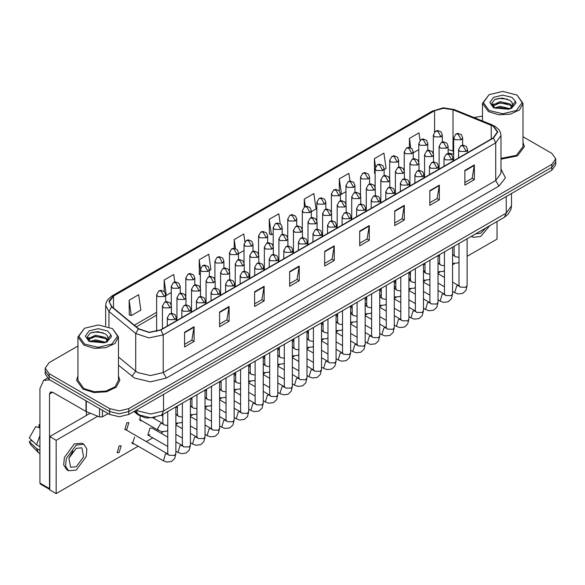 <?xml version="1.0" encoding="UTF-8"?>
<svg xmlns="http://www.w3.org/2000/svg" width="585" height="585" viewBox="0 0 585 585"><rect width="100%" height="100%" fill="white"/><g stroke="black" fill="none" stroke-linecap="round" stroke-linejoin="round"><path stroke-width="0.88" d="M453.653 154.316L452.71 153.95M155.032 417.463L145.76 417.983L138.111 414.904L133.972 411.489M77.944 375.928L76.591 380.272L82.924 389.105L93.995 392.52L106.492 391.811L116.196 387.211L119.837 380.272L118.484 375.928L119.837 380.272L116.196 387.211L106.492 391.811L93.995 392.52L82.924 389.105L76.591 380.272L77.944 375.928M493.184 126.126L497.404 132.013L493.184 137.899L160.648 329.889L149.197 332.295L138.645 328.777L111.881 306.708L109.278 301.933L113.497 296.054L434.582 110.675L443.518 108.269L453.039 109.746L493.184 126.126M493.44 125.98L453.251 109.578L443.488 108.064L434.326 110.528L113.241 295.908L108.971 301.195L111.589 306.832L138.352 328.894L149.168 332.499L160.897 330.035L493.44 138.045L497.769 132.013L493.44 125.98M77.944 346.006L49.162 362.62L45.206 368.14L45.206 374.02L49.162 379.541L109.68 414.48L109.68 411.54L119.238 413.822L128.795 411.54L551.794 167.325L555.75 161.804L551.794 167.325L128.795 411.54L119.238 413.822L109.68 411.54L49.162 376.594L109.68 411.54L109.68 408.593L119.238 410.882L128.795 408.593L551.794 164.378L555.75 158.864L551.794 153.343L523.012 136.729M45.206 371.08L49.162 376.594L45.206 371.08M184.538 332.243L184.538 346.956L194.088 341.435L194.088 326.722L184.538 332.243M184.538 344.346L191.895 340.09L194.088 326.722M191.829 340.134L194.088 341.435M219.572 312.01L219.572 326.722L229.13 321.209L229.13 306.496L219.572 312.01M219.572 324.112L226.929 319.863L229.13 306.496M226.87 319.9L229.13 321.209M254.607 291.783L254.607 306.496L264.164 300.975L264.164 286.27L254.607 291.783M254.607 303.886L261.97 299.637L264.164 286.27M261.904 299.674L264.164 300.975M289.648 271.557L289.648 286.27L299.206 280.749L299.206 266.036L289.648 271.557M289.648 283.659L297.005 279.411L299.206 266.036M296.946 279.447L299.206 280.749M464.834 170.41L464.834 185.123L474.391 179.602L474.391 164.897L464.834 170.41M464.834 182.513L472.197 178.264L474.391 164.897M472.132 178.301L474.391 179.602M429.799 190.637L429.799 205.35L439.35 199.836L439.35 185.123L429.799 190.637M429.799 202.739L437.156 198.49L439.35 185.123M437.09 198.527L439.35 199.836M394.758 210.871L394.758 225.583L404.315 220.062L404.315 205.35L394.758 210.871M394.758 222.973L402.122 218.724L404.315 205.35M402.056 218.761L404.315 220.062M359.724 231.097L359.724 245.81L369.281 240.289L369.281 225.583L359.724 231.097M359.724 243.199L367.08 238.951L369.281 225.583M367.014 238.987L369.281 240.289M324.682 251.323L324.682 266.036L334.24 260.522L334.24 245.81L324.682 251.323M324.682 263.425L332.046 259.177L334.24 245.81M331.98 259.214L334.24 260.522M501.009 159.171L517.403 155.895L524.365 146.725L523.012 142.382L524.365 146.725L517.403 155.895L501.009 159.171M482.471 116.13L473.989 117.519M45.206 368.14L49.162 373.654L109.68 408.593M209.357 270.526L210.9 269.641L208.743 254.27L199.185 259.784L199.339 274.409M174.754 281.985L173.708 274.497L164.151 280.01L164.151 291.418M129.109 300.244L131.267 315.615L140.824 310.094L138.667 294.723L129.109 300.244L129.263 314.869M311.3 211.675L316.01 208.955L313.852 193.584L304.302 199.097L304.302 206.966M349.969 181.014L348.894 173.35L339.337 178.871L339.337 190.959M384.111 169.635L386.085 168.495L383.928 153.124L374.378 158.645L374.532 173.262M420.015 140.363L418.97 132.897L409.412 138.411L409.412 147.405M244.859 241.751L243.777 234.037L234.227 239.558L234.227 248.252M280.222 223.821L278.818 213.81L269.261 219.331L269.414 233.949M269.261 219.331L271.418 234.702L273.166 233.693M271.418 234.702L269.261 233.89M304.302 199.097L305.333 206.454M339.337 178.871L341.494 194.242L345.976 191.653M341.494 194.242L340.426 193.84M375.102 173.482L374.378 173.204M374.378 158.645L375.519 166.791M413.237 152.817L418.794 149.614M409.412 138.411L410.736 147.822M238.483 253.714L244.04 250.504M234.227 239.558L235.477 248.508M200.348 274.789L199.185 274.35M199.185 259.784L200.436 268.69M164.151 280.01L166.308 295.388L171.222 292.544M166.308 295.388L165.672 295.147M131.267 315.615L129.109 314.81M109.68 414.48L119.238 416.769L128.795 414.48L551.794 170.264L555.75 164.743L555.75 158.864M102.434 410.297L102.434 416.827L108.086 413.558M49.835 379.928L43.656 380.301L39.926 388.55L39.926 483.078L49.484 488.592L49.484 394.071L50.412 392.009L52.665 392.228L85.973 411.46L85.973 400.791M49.798 489.535L40.394 484.109L39.926 483.078M86.426 415.438L86.426 411.664M49.484 488.592L49.798 489.513M102.434 416.827L99.552 416.973L85.973 411.46M501.009 158.389L516.445 155.347L523.012 146.725L523.012 103.326L517.074 95.048L502.742 91.406L489.045 94.682L483.371 102.587L489.045 110.499L502.742 113.775L516.438 110.499L522.112 102.587L517.074 95.048M489.045 94.682L482.471 103.326L488.409 111.603L498.786 114.806L510.5 114.133L519.597 109.826L523.012 103.326M512.774 105.497L511.773 102.082L509.952 100.415L502.391 98.068L494.859 99.457L491.722 103.45L494.574 107.596L508.548 109.227L511.407 108.393L515.985 103.106L515.429 101.285L510.281 108.496M494.881 107.772L500.102 106.294L510.047 108.664M507.414 108.474L499.305 107.779L496.08 108.357L500.102 107.457L508.913 109.146M492.599 105.878L492.906 105L500.102 101.622L509.937 103.918L512.306 106.382M492.877 106.214L500.102 102.792L509.937 105.088L511.912 106.938M511.773 102.082L512.913 104.934M512.921 105.168L511.795 108.196M492.014 104.898L493.74 103.933M495.312 99.245L499.305 98.434L507.517 99.157M492.234 105.337L492.958 104.905M496.065 103.691L499.305 103.106L507.414 103.801M84.518 328.229L77.944 336.872L77.944 380.272L83.882 388.55L94.258 391.753L105.973 391.087L115.07 386.78L118.484 380.272L118.484 336.872L112.547 328.602L98.214 324.953L84.518 328.229L78.843 336.141L84.518 344.046L98.214 347.322L111.91 344.046L117.585 336.141L112.547 328.602M77.944 336.872L83.882 345.15L94.258 348.353L105.973 347.687L115.07 343.373L118.484 336.872M108.247 339.044L107.245 335.629L105.424 333.969L97.87 331.615L90.339 333.011L87.202 337.004L90.053 341.143L104.028 342.781L106.887 341.947L111.464 336.66L110.901 334.832L105.761 342.042M90.353 341.318L95.582 339.841L105.519 342.218M102.894 342.02L94.777 341.326L91.552 341.911L95.582 341.011L104.393 342.7M88.072 339.432L88.379 338.547L95.582 335.168L105.417 337.472L107.779 339.936M88.35 339.768L95.582 336.338L105.417 338.642L107.391 340.492M107.245 335.629L108.393 338.488M108.4 338.715L107.267 341.75M87.487 338.452L89.212 337.486M90.785 332.792L94.777 331.987L102.997 332.711M87.706 338.883L88.43 338.452M91.538 337.245L94.777 336.653L102.894 337.355M126.835 429.441L128.861 422.619L126.835 422.823L124.802 429.646L126.835 429.441M119.15 452.563L121.175 445.741L119.15 445.945L117.117 452.768L119.15 452.563M167.778 437.149L151.917 427.993L149.892 428.191L147.866 435.013L149.892 434.816M337.062 322.357L336.075 321.362M351.753 312.617L350.642 312.463M366.729 303.593L365.201 303.886M381.296 294.738L379.767 295.579M410.421 277.912L408.995 279.805M424.981 269.941L424.045 271.681M467.144 256.325L497.009 239.082L497.009 221.496M97.768 416.249L56.167 440.264L56.167 493.594L138.184 446.245M146.294 441.558L152.751 437.836M160.86 433.156L163.164 431.825M175.888 424.476L177.723 423.416M190.447 416.067L192.289 415.006M205.013 407.665L206.849 406.597M219.572 399.255L221.415 398.195M234.139 390.846L235.974 389.785M248.698 382.436L250.541 381.376M263.265 374.027L265.1 372.967M277.824 365.625L279.667 364.565M292.39 357.216L294.226 356.155M306.95 348.806L308.792 347.746M321.516 340.397L323.351 339.337M336.075 331.995L337.918 330.927M350.642 323.585L352.477 322.525M365.201 315.176L367.044 314.116M379.767 306.767L381.603 305.706M394.327 298.357L396.169 297.297M408.893 289.955L410.728 288.888M423.452 281.546L425.295 280.486M438.019 273.136L439.854 272.076M452.578 264.727L454.421 263.667M395.84 286.197L394.327 287.571M134.521 437.068L132.495 443.891L134.111 443.891M140.107 416.213L140.181 420.769L141.797 420.769M90.273 413.222L49.798 436.585L49.798 489.916L56.167 493.594M56.167 440.264L49.798 436.585M475.466 233.927L480.76 233.196L486.055 227.814M471.715 236.099L473.104 237.261L480.76 236.508L489.813 225.649M76.24 466.742L83.596 456.819L81.871 447.796L76.24 448.351L68.876 458.282L70.609 467.305L76.24 466.742M68.957 458.018L73.001 451.013M39.926 425.098L38.968 424.812L38.968 427.072L39.926 427.628M83.896 444.286L81.98 443.181L74.324 443.942L64.321 457.441L63.706 465.016L66.668 469.711L68.577 470.815L76.24 470.055L86.244 456.556L86.858 448.98L83.896 444.286L76.24 445.046L66.229 458.538L65.615 466.121L68.577 470.815M39.926 435.628L36.541 444.79L29.25 437.968L35.787 426.648L39.926 427.906M39.926 446.743L36.541 444.79M33.191 441.66L31.21 440.512L29.25 441.646L36.541 448.468L39.926 450.421M36.541 448.468L38.376 452.622L39.926 453.748M39.926 424.542L38.968 424.812M29.25 441.646L30.632 444.563L38.376 452.622M138.111 413.924L138.111 414.904M501.009 169.08L505.455 177.803L498.917 186.081L166.381 378.071L163.193 372.55L495.729 180.56L501.009 173.204L501.009 135.544L495.729 142.901L493.44 138.045M166.381 378.071L150.455 381.873L134.528 378.071L118.484 365.186M138.352 328.894L135.691 333.501L135.691 371.161L137.709 372.55L150.455 375.599L163.193 372.55L163.193 334.891L148.882 337.896L135.691 333.501L108.934 311.432L105.673 305.465L105.673 325.816M501.009 135.544L500.475 132.473L498.968 129.709L494.8 126.126L491.466 125.022M492.431 124.978L454.209 109.527L443.298 107.823L434.326 110.528M113.241 295.908L111.881 296.047L107.764 299.564L106.199 302.408L105.673 305.465M111.589 306.832L108.934 311.432L108.934 326.825M454.209 109.527L453.251 109.578M160.897 330.035L163.193 334.891L495.729 142.901L495.729 180.56L498.917 186.081M128.795 408.593L128.795 414.48M551.794 164.378L551.794 170.264M49.162 373.654L49.162 379.541M118.484 356.974L135.691 371.161L132.005 376.33M113.497 296.054L113.497 308.039M491.261 125.197L491.261 139.011M453.039 109.746L453.039 150.937L448.103 149.658M453.653 151.186L453.039 150.937L453.653 153.723M434.582 110.675L434.582 131.954M156.663 312.324L134.331 325.216M324.682 251.791L334.203 246.3M359.724 231.565L369.237 226.066M394.758 211.331L404.279 205.84M429.799 191.105L439.313 185.613M464.834 170.879L474.355 165.379M289.648 272.018L299.162 266.526M254.607 292.251L264.127 286.752M219.572 312.478L229.086 306.986M184.538 332.704L194.052 327.212M136.539 410.012L138.031 410.984L150.769 414.034L163.515 410.984L506.244 213.115L511.524 205.759L510.983 209.328L508.029 214.359L504.38 217.24L161.643 415.109L163.515 410.984L163.515 394.436M506.244 196.56L506.244 213.115L504.38 217.24M136.049 410.29L137.658 413.566L134.66 411.094M466.274 151.449L467.591 149.606L466.325 146.477L462.874 145.109L460.834 145.709L463.086 145.928L466.274 151.449L459.905 151.449L458.581 149.606L460.834 145.709M452.578 291.447L454.691 292.661L456.717 285.846L458.742 285.641L452.578 282.08M459.181 286.094L458.903 286.35L459.035 285.473L460.219 287.133L465.77 287.228L467.144 285.473L465.945 290.372L462.772 293.363L458.048 293.933L454.691 292.661M461.346 139.727L462.662 137.892L461.397 134.762L457.945 133.387L455.905 133.987L458.157 134.214L461.346 139.727L454.976 139.727L453.653 137.892L455.905 133.987M452.578 255.111L453.814 255.236L452.578 254.519M454.252 255.689L453.975 255.945L454.106 255.067L455.291 256.727L459.035 257.356M441.046 136.883L442.362 135.047L441.097 131.91L437.646 130.543L435.606 131.142L437.858 131.369L441.046 136.883L434.677 136.883L433.353 135.047L435.606 131.142M451.708 159.859L453.031 158.016L451.766 154.886L448.307 153.519L446.275 154.118L448.527 154.338L451.708 159.859L445.339 159.859L444.022 158.016L446.275 154.118M438.019 299.849L440.125 301.07L442.158 294.248L444.183 294.05L438.019 290.489M444.615 294.504L444.344 294.76L444.468 293.882L445.66 295.535L451.203 295.637L452.578 293.882L451.379 298.781L448.205 301.772L443.488 302.343L440.125 301.07M437.149 168.261L438.465 166.425L437.2 163.295L433.748 161.928L431.708 162.52L433.96 162.747L437.149 168.261L430.779 168.261L429.456 166.425L431.708 162.52M423.452 308.258L425.566 309.48L427.591 302.657L429.617 302.46L423.452 298.898M430.055 302.913L429.778 303.162L429.909 302.291L431.094 303.944L436.644 304.046L438.019 302.291L436.82 307.191L433.646 310.182L428.922 310.752L425.566 309.48M422.582 176.67L423.906 174.835L422.641 171.705L419.182 170.33L417.149 170.93L419.401 171.156L422.582 176.67L416.213 176.67L414.897 174.835L417.149 170.93M408.893 316.668L410.999 317.889L413.032 311.066L415.058 310.862L408.893 307.308M415.489 311.322L415.218 311.571L415.343 310.701L416.535 312.353L422.077 312.456L423.452 310.701L422.253 315.6L419.079 318.584L414.363 319.154L410.999 317.889M408.023 185.079L409.339 183.237L408.074 180.107L404.623 178.739L402.582 179.339L404.835 179.558L408.023 185.079L401.654 185.079L400.33 183.237L402.582 179.339M394.327 325.077L396.44 326.291L398.465 319.476L400.491 319.271L394.327 315.71M400.93 319.724L400.652 319.98L400.784 319.103L401.968 320.763L407.518 320.858L408.893 319.103L407.694 324.002L404.52 326.993L399.796 327.563L396.44 326.291M446.786 148.137L448.103 146.294L446.838 143.164L443.379 141.797L441.346 142.396L443.598 142.616L446.786 148.137L440.41 148.137L439.094 146.294L441.346 142.396M438.019 263.521L439.255 263.645L438.019 262.928M439.686 264.098L439.415 264.354L439.547 263.477L440.732 265.129L444.468 265.765M432.22 156.546L433.536 154.703L432.271 151.573L428.82 150.206L426.779 150.806L429.032 151.025L432.22 156.546L425.851 156.546L424.527 154.703L426.779 150.806M423.452 271.923L424.688 272.054L423.452 271.338M425.127 272.508L424.849 272.764L424.981 271.886L426.165 273.539L429.909 274.175M417.661 164.948L418.977 163.113L417.712 159.983L414.253 158.615L412.22 159.208L414.472 159.434L417.661 164.948L411.284 164.948L409.968 163.113L412.22 159.208M408.893 280.332L410.129 280.464L408.893 279.747M410.56 280.917L410.29 281.166L410.421 280.295L411.606 281.948L415.343 282.577M426.487 145.292L427.803 143.449L426.538 140.32L423.079 138.952L421.046 139.552L423.299 139.771L426.487 145.292L420.11 145.292L418.794 143.449L421.046 139.552M411.92 153.701L413.237 151.859L411.972 148.729L408.52 147.362L406.48 147.961L408.732 148.18L411.92 153.701L405.551 153.701L404.228 151.859L406.48 147.961M397.361 162.103L398.678 160.268L397.412 157.138L393.954 155.771L391.921 156.363L394.173 156.59L397.361 162.103L390.985 162.103L389.668 160.268L391.921 156.363M382.795 170.513L384.111 168.677L382.846 165.548L379.394 164.173L377.354 164.773L379.606 164.999L382.795 170.513L376.426 170.513L375.102 168.677L377.354 164.773M49.484 394.071L52.665 392.228M86.273 400.966L86.273 411.606M99.552 416.973L99.552 408.63M515.429 101.285L511.853 97.329L502.742 95.15L493.63 97.329L489.857 102.587L493.63 107.852L508.548 109.227M510.157 108.825L512.906 105.124M110.901 334.832L107.326 330.876L98.214 328.697L89.103 330.876L85.33 336.141L89.103 341.399L104.028 342.781M105.636 342.371L108.379 338.678M403.094 173.357L404.41 171.522L403.145 168.392L399.694 167.017L397.654 167.617L399.906 167.844L403.094 173.357L396.725 173.357L395.401 171.522L397.654 167.617M394.327 288.741L395.562 288.866L394.327 288.156M396.001 289.326L395.723 289.575L395.855 288.705L397.039 290.357L400.784 290.986M393.456 193.489L394.78 191.646L393.515 188.516L390.056 187.149L388.023 187.748L390.275 187.968L393.456 193.489L387.087 193.489L385.771 191.646L388.023 187.748M379.767 333.487L381.873 334.7L383.906 327.878L385.932 327.68L379.767 324.119M386.363 328.134L386.093 328.39L386.217 327.512L387.409 329.165L392.952 329.267L394.327 327.512L393.127 332.412L389.954 335.402L385.237 335.973L381.873 334.7M378.897 201.891L380.213 200.055L378.948 196.926L375.497 195.558L373.457 196.158L375.709 196.377L378.897 201.891L372.528 201.891L371.204 200.055L373.457 196.158M365.201 341.889L367.314 343.11L369.34 336.287L371.365 336.09L365.201 332.529M371.804 336.543L371.526 336.799L371.658 335.922L372.842 337.574L378.393 337.677L379.767 335.922L378.568 340.821L375.394 343.812L370.671 344.382L367.314 343.11M364.331 210.3L365.654 208.465L364.389 205.335L360.93 203.96L358.897 204.56L361.15 204.787L364.331 210.3L357.961 210.3L356.645 208.465L358.897 204.56M350.642 350.298L352.748 351.519L354.781 344.697L356.806 344.499L350.642 340.938M357.238 344.953L356.967 345.201L357.091 344.331L358.283 345.984L363.826 346.086L365.201 344.331L364.002 349.23L360.828 352.214L356.111 352.792L352.748 351.519M349.771 218.71L351.088 216.874L349.823 213.737L346.371 212.37L344.331 212.969L346.583 213.196L349.771 218.71L343.402 218.71L342.079 216.874L344.331 212.969M336.075 358.707L338.188 359.929L340.214 353.106L342.24 352.901L336.075 349.347M342.678 353.362L342.4 353.611L342.532 352.733L343.717 354.393L349.267 354.495L350.642 352.733L349.442 357.632L346.269 360.623L341.545 361.194L338.188 359.929M388.535 181.767L389.851 179.931L388.586 176.794L385.127 175.427L383.095 176.026L385.347 176.253L388.535 181.767L382.159 181.767L380.842 179.931L383.095 176.026M379.767 297.151L381.003 297.275L379.767 296.558M381.435 297.728L381.164 297.984L381.296 297.107L382.48 298.767L386.217 299.396M373.969 190.176L375.285 188.333L374.02 185.204L370.568 183.836L368.528 184.436L370.78 184.655L373.969 190.176L367.599 190.176L366.276 188.333L368.528 184.436M365.201 305.56L366.437 305.684L365.201 304.968M366.875 306.138L366.598 306.394L366.729 305.516L367.914 307.169L371.658 307.805M359.409 198.586L360.726 196.743L359.461 193.613L356.002 192.246L353.969 192.845L356.221 193.065L359.409 198.586L353.033 198.586L351.717 196.743L353.969 192.845M350.642 313.962L351.877 314.094L350.642 313.377M352.309 314.547L352.038 314.803L352.17 313.926L353.355 315.578L357.091 316.207M344.843 206.988L346.159 205.152L344.894 202.022L341.443 200.655L339.402 201.247L341.655 201.474L344.843 206.988L338.474 206.988L337.15 205.152L339.402 201.247M336.075 322.372L337.311 322.503L336.075 321.787M337.75 322.957L337.472 323.205L337.603 322.335L338.788 323.988L342.532 324.616M368.236 178.922L369.552 177.079L368.287 173.95L364.828 172.582L362.795 173.182L365.047 173.401L368.236 178.922L361.859 178.922L360.543 177.079L362.795 173.182M353.669 187.332L354.985 185.489L353.72 182.359L350.269 180.992L348.229 181.591L350.481 181.811L353.669 187.332L347.3 187.332L345.976 185.489L348.229 181.591M339.11 195.741L340.426 193.898L339.161 190.768L335.702 189.401L333.669 190.001L335.922 190.22L339.11 195.741L332.733 195.741L331.417 193.898L333.669 190.001M335.205 227.119L336.529 225.276L335.263 222.146L331.805 220.779L329.772 221.379L332.024 221.598L335.205 227.119L328.836 227.119L327.52 225.276L329.772 221.379M321.516 367.117L323.622 368.331L325.655 361.515L327.68 361.311L321.516 357.749M328.112 361.764L327.841 362.02L327.966 361.142L329.158 362.802L334.7 362.897L336.075 361.142L334.876 366.042L331.702 369.033L326.986 369.603L323.622 368.331M320.646 235.528L321.962 233.686L320.697 230.556L317.245 229.188L315.205 229.788L317.458 230.007L320.646 235.528L314.277 235.528L312.953 233.686L315.205 229.788M306.95 375.519L309.063 376.74L311.088 369.917L313.114 369.72L306.95 366.159M313.553 370.173L313.275 370.429L313.406 369.552L314.591 371.204L320.141 371.307L321.516 369.552L320.317 374.451L317.143 377.442L312.419 378.012L309.063 376.74M306.079 243.93L307.403 242.095L306.138 238.965L302.679 237.598L300.646 238.19L302.898 238.417L306.079 243.93L299.71 243.93L298.394 242.095L300.646 238.19M292.39 383.928L294.496 385.149L296.529 378.327L298.555 378.129L292.39 374.568M298.986 378.583L298.716 378.839L298.84 377.961L300.032 379.614L305.575 379.716L306.95 377.961L305.75 382.861L302.577 385.851L297.86 386.422L294.496 385.149M291.52 252.34L292.836 250.504L291.571 247.375L288.12 246L286.08 246.599L288.332 246.826L291.52 252.34L285.151 252.34L283.827 250.504L286.08 246.599M277.824 392.338L279.937 393.559L281.963 386.736L283.988 386.531L277.824 382.978M284.427 386.992L284.149 387.241L284.281 386.371L285.465 388.023L291.016 388.126L292.39 386.371L291.191 391.27L288.017 394.253L283.294 394.831L279.937 393.559M276.954 260.749L278.277 258.906L277.012 255.777L273.553 254.409L271.52 255.009L273.773 255.236L276.954 260.749L270.584 260.749L269.268 258.906L271.52 255.009M263.265 400.747L265.371 401.968L267.404 395.146L269.429 394.941L263.265 391.38M269.861 395.394L269.59 395.65L269.714 394.773L270.906 396.433L276.449 396.528L277.824 394.773L276.625 399.672L273.451 402.663L268.734 403.233L265.371 401.968M262.394 269.158L263.711 267.316L262.446 264.186L258.994 262.819L256.954 263.418L259.206 263.638L262.394 269.158L256.025 269.158L254.702 267.316L256.954 263.418M248.698 409.156L250.811 410.37L252.837 403.548L254.863 403.35L248.698 399.789M255.301 403.804L255.023 404.059L255.155 403.182L256.34 404.842L261.89 404.937L263.265 403.182L262.065 408.081L258.892 411.072L254.168 411.643L250.811 410.37M330.284 215.397L331.6 213.562L330.335 210.432L326.876 209.057L324.843 209.657L327.095 209.883L330.284 215.397L323.907 215.397L322.591 213.562L324.843 209.657M321.516 330.781L322.752 330.905L321.516 330.196M323.183 331.366L322.913 331.615L323.044 330.737L324.229 332.397L327.966 333.026M315.717 223.806L317.033 221.964L315.768 218.834L312.317 217.466L310.277 218.066L312.529 218.285L315.717 223.806L309.348 223.806L308.024 221.964L310.277 218.066M306.95 339.19L308.185 339.315L306.95 338.598M308.624 339.768L308.346 340.024L308.478 339.146L309.662 340.806L313.406 341.435M301.151 232.216L302.474 230.373L301.209 227.243L297.75 225.876L295.717 226.475L297.97 226.695L301.151 232.216L294.781 232.216L293.465 230.373L295.717 226.475M292.39 347.592L293.626 347.724L292.39 347.007M294.058 348.177L293.787 348.433L293.911 347.556L295.103 349.208L298.84 349.845M286.591 240.618L287.908 238.782L286.643 235.653L283.191 234.285L281.151 234.885L283.403 235.104L286.591 240.618L280.222 240.618L278.899 238.782L281.151 234.885M277.824 356.002L279.06 356.133L277.824 355.417M279.498 356.587L279.22 356.843L279.352 355.965L280.537 357.618L284.281 358.247M272.025 249.027L273.349 247.192L272.083 244.062L268.625 242.687L266.592 243.287L268.844 243.514L272.025 249.027L265.656 249.027L264.34 247.192L266.592 243.287M263.265 364.411L264.5 364.535L263.265 363.826M264.932 364.996L264.661 365.245L264.786 364.375L265.978 366.027L269.714 366.656M257.466 257.437L258.782 255.601L257.517 252.464L254.065 251.097L252.025 251.696L254.278 251.923L257.466 257.437L251.097 257.437L249.773 255.601L252.025 251.696M248.698 372.82L249.934 372.945L248.698 372.228M250.373 373.398L250.095 373.654L250.226 372.777L251.411 374.437L255.155 375.065M324.543 204.143L325.86 202.308L324.595 199.178L321.143 197.81L319.103 198.403L321.355 198.629L324.543 204.143L318.174 204.143L316.851 202.308L319.103 198.403M309.984 212.552L311.3 210.717L310.035 207.587L306.577 206.212L304.544 206.812L306.796 207.039L309.984 212.552L303.608 212.552L302.291 210.717L304.544 206.812M295.418 220.962L296.734 219.119L295.469 215.989L292.017 214.622L289.977 215.221L292.229 215.441L295.418 220.962L289.048 220.962L287.725 219.119L289.977 215.221M280.851 229.371L282.175 227.528L280.91 224.399L277.451 223.031L275.418 223.631L277.67 223.85L280.851 229.371L274.482 229.371L273.166 227.528L275.418 223.631M266.292 237.773L267.608 235.938L266.343 232.808L262.892 231.441L260.851 232.033L263.104 232.26L266.292 237.773L259.923 237.773L258.599 235.938L260.851 232.033M251.725 246.183L253.049 244.347L251.784 241.217L248.325 239.843L246.292 240.442L248.545 240.669L251.725 246.183L245.356 246.183L244.04 244.347L246.292 240.442M247.828 277.568L249.151 275.725L247.886 272.595L244.428 271.228L242.395 271.828L244.647 272.047L247.828 277.568L241.459 277.568L240.142 275.725L242.395 271.828M234.139 417.558L236.245 418.78L238.278 411.957L240.303 411.76L234.139 408.198M240.735 412.213L240.464 412.469L240.589 411.591L241.78 413.244L247.323 413.346L248.698 411.591L247.499 416.491L244.325 419.482L239.601 420.052L236.245 418.78M233.269 285.97L234.585 284.135L233.32 281.005L229.868 279.637L227.828 280.23L230.08 280.456L233.269 285.97L226.9 285.97L225.576 284.135L227.828 280.23M219.572 425.968L221.686 427.189L223.711 420.366L225.737 420.169L219.572 416.608M226.176 420.622L225.898 420.871L226.029 420.001L227.214 421.653L232.764 421.756L234.139 420.001L232.94 424.9L229.766 427.891L225.042 428.461L221.686 427.189M218.702 294.379L220.026 292.544L218.761 289.414L215.302 288.039L213.269 288.639L215.521 288.866L218.702 294.379L212.333 294.379L211.017 292.544L213.269 288.639M205.013 434.377L207.119 435.598L209.152 428.776L211.178 428.571L205.013 425.017M211.609 429.032L211.339 429.28L211.463 428.41L212.655 430.063L218.198 430.165L219.572 428.41L218.373 433.302L215.2 436.293L210.476 436.863L207.119 435.598M204.143 302.789L205.459 300.946L204.194 297.816L200.743 296.449L198.703 297.048L200.955 297.268L204.143 302.789L197.774 302.789L196.45 300.946L198.703 297.048M190.447 442.786L192.56 444L194.586 437.185L196.611 436.98L190.447 433.419M197.05 437.434L196.772 437.69L196.904 436.812L198.088 438.472L203.638 438.567L205.013 436.812L203.814 441.712L200.64 444.702L195.917 445.273L192.56 444M189.577 311.198L190.9 309.355L189.635 306.226L186.176 304.858L184.143 305.458L186.396 305.677L189.577 311.198L183.207 311.198L181.891 309.355L184.143 305.458M175.888 451.196L177.994 452.41L180.026 445.587L182.052 445.39L175.888 441.829M182.483 445.843L182.213 446.099L182.337 445.222L183.529 446.874L189.072 446.977L190.447 445.222L189.248 450.121L186.074 453.112L181.35 453.682L177.994 452.41M175.017 319.6L176.334 317.765L175.069 314.635L171.617 313.267L169.577 313.867L171.829 314.086L175.017 319.6L168.648 319.6L167.325 317.765L169.577 313.867M131.684 442.487L163.434 460.819L165.46 453.997L167.485 453.799L125.921 429.799M167.924 454.252L167.646 454.508L167.778 453.631L168.963 455.284L174.513 455.386L175.888 453.631L174.688 458.53L171.507 461.521L166.791 462.091L163.434 460.819M242.899 265.846L244.223 264.003L242.958 260.873L239.499 259.506L237.466 260.106L239.718 260.325L242.899 265.846L236.53 265.846L235.214 264.003L237.466 260.106M234.139 381.23L235.375 381.354L234.139 380.638M235.806 381.808L235.536 382.063L235.66 381.186L236.852 382.839L240.589 383.475M228.34 274.255L229.656 272.413L228.391 269.283L224.94 267.915L222.9 268.515L225.152 268.734L228.34 274.255L221.971 274.255L220.647 272.413L222.9 268.515M219.572 389.632L220.808 389.764L219.572 389.047M221.247 390.217L220.969 390.473L221.101 389.595L222.285 391.248L226.029 391.884M213.774 282.657L215.097 280.822L213.832 277.692L210.373 276.325L208.34 276.917L210.593 277.144L213.774 282.657L207.404 282.657L206.088 280.822L208.34 276.917M205.013 398.041L206.249 398.173L205.013 397.456M206.68 398.626L206.41 398.875L206.534 398.005L207.726 399.657L211.463 400.286M199.214 291.067L200.531 289.231L199.266 286.102L195.814 284.727L193.774 285.326L196.026 285.553L199.214 291.067L192.845 291.067L191.522 289.231L193.774 285.326M190.447 406.451L191.683 406.575L190.447 405.866M192.121 407.036L191.843 407.284L191.975 406.414L193.16 408.067L196.904 408.696M184.648 299.476L185.971 297.633L184.706 294.504L181.248 293.136L179.215 293.736L181.467 293.962L184.648 299.476L178.279 299.476L176.962 297.633L179.215 293.736M175.888 414.86L177.123 414.984L175.888 414.268M177.555 415.438L177.284 415.694L177.409 414.816L178.6 416.476L182.337 417.105M170.089 307.885L171.405 306.043L170.14 302.913L166.688 301.546L164.648 302.145L166.9 302.365L170.089 307.885L163.72 307.885L162.396 306.043L164.648 302.145M167.778 430.392L166.586 431.116L161.862 431.686L158.506 430.414L157.665 428.556L160.714 423.496L162.557 423.394L153.058 417.909M162.996 423.847L162.718 424.103L162.849 423.226L164.034 424.878L167.778 425.514M237.166 254.592L238.483 252.757L237.217 249.619L233.766 248.252L231.726 248.852L233.978 249.078L237.166 254.592L230.797 254.592L229.474 252.757L231.726 248.852M222.6 263.001L223.923 261.159L222.658 258.029L219.199 256.661L217.167 257.261L219.419 257.48L222.6 263.001L216.231 263.001L214.914 261.159L217.167 257.261M208.041 271.411L209.357 269.568L208.092 266.438L204.64 265.071L202.6 265.67L204.852 265.89L208.041 271.411L201.671 271.411L200.348 269.568L202.6 265.67M193.474 279.813L194.798 277.977L193.533 274.848L190.074 273.48L188.041 274.072L190.293 274.299L193.474 279.813L187.105 279.813L185.789 277.977L188.041 274.072M178.915 288.222L180.231 286.387L178.966 283.257L175.515 281.882L173.474 282.482L175.727 282.709L178.915 288.222L172.546 288.222L171.222 286.387L173.474 282.482M164.348 296.632L165.672 294.789L164.407 291.659L160.948 290.292L158.915 290.891L161.167 291.111L164.348 296.632L157.979 296.632L156.663 294.789L158.915 290.891M432.966 110.675L111.881 296.047M453.653 154.25L448.103 153.043M156.663 315.066L136.29 326.832M161.643 415.109L150.769 417.844L139.895 415.109L137.658 413.566M511.524 205.759L511.524 193.511M467.144 238.731L467.144 285.473M467.591 152.67L467.591 149.606M444.468 286.76L438.019 283.038M459.035 243.418L459.035 285.473M458.581 157.87L458.581 149.606M444.468 277.4L438.019 273.67M452.578 263.411L457.843 262.957L459.035 262.234M462.662 145.124L462.662 137.892M454.106 246.263L454.106 255.067M439.547 256.362L438.077 255.513M453.653 160.721L453.653 137.892M442.362 141.965L442.362 135.047M433.353 153.431L433.353 135.047M452.578 247.141L452.578 293.882M453.031 161.08L453.031 158.016M429.909 295.169L423.452 291.447M444.468 251.821L444.468 293.882M444.022 166.279L444.022 158.016M429.909 285.809L423.452 282.08M410.421 274.555L408.893 273.67M438.019 255.55L438.019 302.291M438.465 169.489L438.465 166.425M415.343 303.578L408.893 299.849M429.909 260.23L429.909 302.291M429.456 174.688L429.456 166.425M415.343 294.218L408.893 290.489M395.855 282.964L394.327 282.08M423.452 263.959L423.452 310.701M423.906 177.898L423.906 174.835M400.784 311.988L394.327 308.258M415.343 268.639L415.343 310.701M414.897 183.098L414.897 174.835M400.784 302.62L394.327 298.898M381.296 291.374L379.767 290.489M408.893 272.369L408.893 319.103M409.339 186.301L409.339 183.237M386.217 320.397L379.767 316.668M400.784 277.049L400.784 319.103M400.33 191.507L400.33 183.237M386.217 311.03L379.767 307.308M366.729 299.776L365.201 298.898M438.019 271.82L443.276 271.367L444.468 270.643M448.103 153.533L448.103 146.294M439.547 254.665L439.547 263.477M424.981 264.764L423.518 263.923M439.094 169.123L439.094 146.294M423.452 280.23L428.717 279.776L429.909 279.052M433.536 161.943L433.536 154.703M424.981 263.075L424.981 271.886M410.421 273.173L408.952 272.332M424.527 177.533L424.527 154.703M408.893 288.639L414.151 288.186L415.343 287.454M418.977 170.345L418.977 163.113M410.421 271.484L410.421 280.295M395.855 281.582L394.392 280.734M409.968 185.942L409.968 163.113M427.803 150.374L427.803 143.449M418.794 161.84L418.794 143.449M413.237 158.776L413.237 151.859M404.228 170.25L404.228 151.859M398.678 167.186L398.678 160.268M389.668 178.659L389.668 160.268M384.111 175.595L384.111 168.677M375.102 187.068L375.102 168.677M43.656 380.301L47.305 378.195M482.471 120.949L482.471 103.326M471.393 236.281L473.104 237.261M394.327 297.048L399.592 296.588L400.784 295.864M404.41 178.754L404.41 171.522M395.855 279.893L395.855 288.705M381.296 289.992L379.826 289.144M395.401 194.352L395.401 171.522M394.327 280.771L394.327 327.512M394.78 194.71L394.78 191.646M371.658 328.799L365.201 325.077M386.217 285.451L386.217 327.512M385.771 199.909L385.771 191.646M371.658 319.439L365.201 315.71M352.17 308.185L350.642 307.308M379.767 289.18L379.767 335.922M380.213 203.119L380.213 200.055M357.091 337.209L350.642 333.487M371.658 293.86L371.658 335.922M371.204 208.318L371.204 200.055M357.091 327.849L350.642 324.119M337.603 316.595L336.075 315.71M365.201 297.589L365.201 344.331M365.654 211.529L365.654 208.465M342.532 345.618L336.075 341.889M357.091 302.269L357.091 344.331M356.645 216.728L356.645 208.465M342.532 336.258L336.075 332.529M323.044 325.004L321.516 324.119M350.642 305.999L350.642 352.733M351.088 219.931L351.088 216.874M327.966 354.027L321.516 350.298M342.532 310.679L342.532 352.733M342.079 225.137L342.079 216.874M327.966 344.66L321.516 340.938M308.478 333.413L306.95 332.529M379.767 305.45L385.025 304.997L386.217 304.273M389.851 187.163L389.851 179.931M381.296 288.303L381.296 297.107M366.729 298.401L365.267 297.553M380.842 202.754L380.842 179.931M365.201 313.86L370.466 313.406L371.658 312.683M375.285 195.573L375.285 188.333M366.729 296.705L366.729 305.516M352.17 306.803L350.7 305.962M366.276 211.163L366.276 188.333M350.642 322.269L355.899 321.816L357.091 321.092M360.726 203.975L360.726 196.743M352.17 305.114L352.17 313.926M337.603 315.213L336.141 314.364M351.717 219.572L351.717 196.743M336.075 330.679L341.34 330.218L342.532 329.494M346.159 212.384L346.159 205.152M337.603 313.523L337.603 322.335M323.044 323.622L321.575 322.774M337.15 227.982L337.15 205.152M369.552 184.004L369.552 177.079M360.543 195.47L360.543 177.079M354.985 192.414L354.985 185.489M345.976 203.88L345.976 185.489M340.426 200.816L340.426 193.898M331.417 212.289L331.417 193.898M336.075 314.401L336.075 361.142M336.529 228.34L336.529 225.276M313.406 362.437L306.95 358.707M327.966 319.088L327.966 361.142M327.52 233.547L327.52 225.276M313.406 353.069L306.95 349.347M293.911 341.815L292.39 340.938M321.516 322.81L321.516 369.552M321.962 236.749L321.962 233.686M298.84 370.839L292.39 367.117M313.406 327.49L313.406 369.552M312.953 241.949L312.953 233.686M298.84 361.479L292.39 357.749M279.352 350.225L277.824 349.347M306.95 331.22L306.95 377.961M307.403 245.159L307.403 242.095M284.281 379.248L277.824 375.519M298.84 335.9L298.84 377.961M298.394 250.358L298.394 242.095M284.281 369.888L277.824 366.159M264.786 358.634L263.265 357.749M292.39 339.629L292.39 386.371M292.836 253.568L292.836 250.504M269.714 387.658L263.265 383.928M284.281 344.309L284.281 386.371M283.827 258.767L283.827 250.504M269.714 378.298L263.265 374.568M250.226 367.044L248.698 366.159M277.824 348.038L277.824 394.773M278.277 261.97L278.277 258.906M255.155 396.067L248.698 392.338M269.714 352.718L269.714 394.773M269.268 267.177L269.268 258.906M255.155 386.7L248.698 382.978M235.66 375.446L234.139 374.568M263.265 356.44L263.265 403.182M263.711 270.38L263.711 267.316M240.589 404.469L234.139 400.747M255.155 361.128L255.155 403.182M254.702 275.579L254.702 267.316M240.589 395.109L234.139 391.38M321.516 339.088L326.774 338.627L327.966 337.903M331.6 220.794L331.6 213.562M323.044 321.933L323.044 330.737M308.478 332.031L307.015 331.183M322.591 236.391L322.591 213.562M306.95 347.49L312.214 347.037L313.406 346.313M317.033 229.203L317.033 221.964M308.478 330.335L308.478 339.146M293.911 340.433L292.449 339.592M308.024 244.793L308.024 221.964M292.39 355.899L297.648 355.446L298.84 354.722M302.474 237.612L302.474 230.373M293.911 338.744L293.911 347.556M279.352 348.843L277.89 348.002M293.465 253.203L293.465 230.373M277.824 364.309L283.089 363.855L284.281 363.131M287.908 246.014L287.908 238.782M279.352 347.154L279.352 355.965M264.786 357.252L263.323 356.404M278.899 261.612L278.899 238.782M263.265 372.718L268.522 372.257L269.714 371.533M273.349 254.424L273.349 247.192M264.786 355.563L264.786 364.375M250.226 365.662L248.764 364.813M264.34 270.021L264.34 247.192M248.698 381.12L253.963 380.667L255.155 379.943M258.782 262.833L258.782 255.601M250.226 363.972L250.226 372.777M235.66 374.071L234.197 373.223M249.773 278.431L249.773 255.601M325.86 209.225L325.86 202.308M316.851 220.699L316.851 202.308M311.3 217.635L311.3 210.717M302.291 229.101L302.291 210.717M296.734 226.044L296.734 219.119M287.725 237.51L287.725 219.119M282.175 234.446L282.175 227.528M273.166 245.919L273.166 227.528M267.608 242.855L267.608 235.938M258.599 254.329L258.599 235.938M253.049 251.265L253.049 244.347M244.04 262.738L244.04 244.347M248.698 364.85L248.698 411.591M249.151 278.789L249.151 275.725M226.029 412.878L219.572 409.156M240.589 369.53L240.589 411.591M240.142 283.988L240.142 275.725M226.029 403.518L219.572 399.789M234.139 373.259L234.139 420.001M234.585 287.198L234.585 284.135M211.463 421.288L205.013 417.558M226.029 377.939L226.029 420.001M225.576 292.398L225.576 284.135M211.463 411.928L205.013 408.198M219.572 381.669L219.572 428.41M220.026 295.608L220.026 292.544M196.904 429.697L190.447 425.968M211.463 386.349L211.463 428.41M211.017 300.807L211.017 292.544M196.904 420.33L190.447 416.608M205.013 390.071L205.013 436.812M205.459 304.01L205.459 300.946M182.337 438.106L175.888 434.377M196.904 394.758L196.904 436.812M196.45 309.216L196.45 300.946M182.337 428.739L175.888 425.017M190.447 398.48L190.447 445.222M190.9 312.419L190.9 309.355M167.778 446.509L147.866 435.013M182.337 403.16L182.337 445.222M181.891 317.618L181.891 309.355M175.888 406.889L175.888 453.631M176.334 320.829L176.334 317.765M167.778 411.569L167.778 453.631M167.325 326.028L167.325 317.765M234.139 389.53L239.397 389.076L240.589 388.352M244.223 271.243L244.223 264.003M235.66 372.374L235.66 381.186M221.101 382.473L219.638 381.632M235.214 286.833L235.214 264.003M219.572 397.939L224.837 397.486L226.029 396.762M229.656 279.652L229.656 272.413M221.101 380.784L221.101 389.595M206.534 390.882L205.072 390.041M220.647 295.242L220.647 272.413M205.013 406.348L210.271 405.895L211.463 405.164M215.097 288.054L215.097 280.822M206.534 389.193L206.534 398.005M191.975 399.292L190.513 398.443M206.088 303.652L206.088 280.822M190.447 414.758L195.712 414.297L196.904 413.573M200.531 296.463L200.531 289.231M191.975 397.603L191.975 406.414M177.409 407.701L175.946 406.853M191.522 312.061L191.522 289.231M175.888 423.16L181.145 422.706L182.337 421.982M185.971 304.873L185.971 297.633M177.409 406.005L177.409 414.816M162.849 416.11L161.38 415.262M176.962 320.463L176.962 297.633M171.405 313.282L171.405 306.043M162.849 414.414L162.849 423.226M158.506 430.414L139.369 419.365M162.396 328.872L162.396 306.043M238.483 259.674L238.483 252.757M229.474 271.14L229.474 252.757M223.923 268.084L223.923 261.159M214.914 279.55L214.914 261.159M209.357 276.486L209.357 269.568M200.348 287.959L200.348 269.568M194.798 284.895L194.798 277.977M185.789 296.368L185.789 277.977M180.231 293.304L180.231 286.387M171.222 304.778L171.222 286.387M165.672 301.714L165.672 294.789M156.663 331.512L156.663 294.789"/></g></svg>

